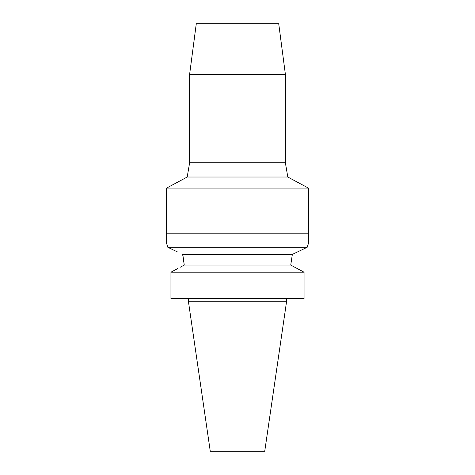 <?xml version="1.0" encoding="UTF-8"?>
<svg xmlns="http://www.w3.org/2000/svg" width="475" height="475" viewBox="0 0 475 475"><rect width="100%" height="100%" fill="white"/><g stroke="black" fill="none" stroke-linecap="round" stroke-linejoin="round"><path stroke-width="0.71" d="M286.538 301.75L188.462 301.75L210.265 451.25L264.735 451.25L286.538 301.75L286.538 298.662M278.724 23.75L196.276 23.75L189.62 74.302L285.38 74.302L278.724 23.75M189.62 74.302L189.62 162.759L285.38 162.759L285.38 74.302M287.797 177.021L187.203 177.021L166.612 188.076L308.388 188.076L287.797 177.021L285.38 162.759M177.484 251.946L167.823 247.285C166.024 241.662 166.024 241.662 167.823 247.285L307.177 247.285L308.542 243.058L308.542 233.795L166.458 233.795L166.458 243.058L166.873 244.281M308.542 243.058L307.177 247.285L292.351 254.416L290.736 265.062L292.351 254.416L182.649 254.416L184.264 265.062L183.813 265.305M292.434 254.374L297.267 252.065M300.55 250.485L305.579 248.057M180.138 267.271L184.264 265.062L290.736 265.062L304.053 272.199L170.947 272.199L171.992 271.635M167.823 247.285L168.69 247.701M171.784 249.203L174.646 250.58M167.075 244.886L167.77 247.119M182.988 255.871L184.264 265.062M177.882 268.47L170.947 272.199L170.947 298.662L170.947 272.199M170.947 298.662L304.053 298.662L304.053 272.199M297.118 268.47L303.008 271.635M189.62 162.759L187.203 177.021M308.388 233.795L308.388 188.076M166.612 233.795L166.612 188.076M188.462 301.75L188.462 298.662"/></g></svg>
